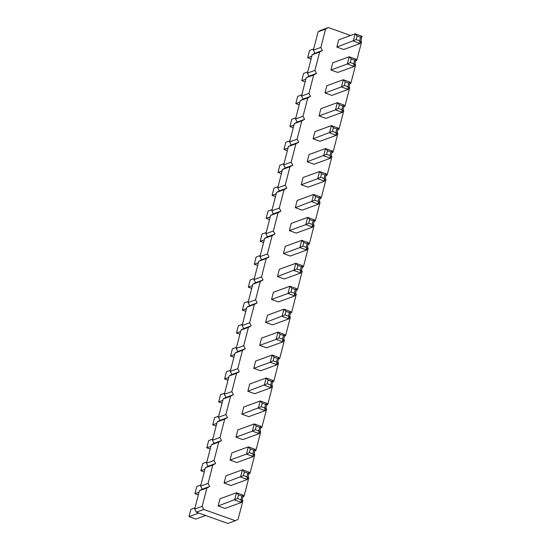 <?xml version="1.0" encoding="UTF-8"?>
<svg xmlns="http://www.w3.org/2000/svg" width="551" height="551" viewBox="0 0 551 551"><rect width="100%" height="100%" fill="white"/><g stroke="black" fill="none" stroke-linecap="round" stroke-linejoin="round"><path stroke-width="0.83" d="M360.891 40.609L361.566 41.917L356.814 60.273L355.636 60.92M328.355 27.55L320.875 30.277L318.106 31.8L313.354 50.155L314.938 53.227L312.169 54.742L307.424 73.104L309.008 76.176L306.239 77.691L301.487 96.046L303.071 99.118L300.302 100.64L295.556 118.995L297.134 122.067L294.365 123.582L289.619 141.938L291.204 145.009L288.435 146.532L283.682 164.887L285.266 167.959L282.498 169.474L277.752 187.836L279.336 190.908L276.561 192.423L271.815 210.778L273.399 213.85L270.631 215.372L265.885 233.727L267.462 236.799L264.694 238.314L259.948 256.67L261.532 259.741L258.763 261.264L254.011 279.619L255.595 282.691L252.826 284.206L248.081 302.568L249.665 305.64L246.889 307.155L242.144 325.51L243.728 328.582L240.959 330.104L236.207 348.459L237.791 351.531L235.022 353.046L230.277 371.402L231.861 374.473L229.092 375.996L224.34 394.351L225.924 397.423L223.155 398.938L218.41 417.3L219.987 420.372L217.218 421.887L212.472 440.242L214.057 443.314L211.288 444.836L206.535 463.191L208.12 466.263L205.351 467.778L200.605 486.134L202.189 489.205L199.421 490.727L194.668 509.083L196.252 512.154L227.88 523.45L235.36 520.723L203.732 509.427L202.148 506.355L206.894 487.993L209.662 486.478L208.085 483.406L212.831 465.051L215.599 463.529L214.015 460.457L218.761 442.102L221.536 440.586L219.952 437.515L224.698 419.159L227.467 417.637L225.882 414.566L230.635 396.21L233.404 394.695L231.819 391.623L236.565 373.261L239.334 371.746L237.756 368.674L242.502 350.319L245.271 348.797L243.687 345.725L248.439 327.37L251.208 325.855L249.624 322.783L254.369 304.428L257.138 302.905L255.554 299.834L260.306 281.478L263.075 279.963L261.491 276.891L266.236 258.529L269.005 257.014L267.428 253.942L272.173 235.587L274.942 234.065L273.358 230.993L278.11 212.638L280.879 211.123L279.295 208.051L284.04 189.696L286.809 188.173L285.225 185.102L289.978 166.746L292.746 165.231L291.162 162.159L295.908 143.797L298.676 142.282L297.099 139.21L301.845 120.855L304.613 119.333L303.029 116.261L307.782 97.906L310.55 96.391L308.966 93.319L313.712 74.964L316.481 73.441L314.903 70.37L319.649 52.014L322.418 50.499L320.834 47.427L325.579 29.065L328.355 27.55L350.594 35.491M354.954 63.558L355.629 64.866L350.884 83.222L349.706 83.869M349.024 86.5L349.699 87.809L344.947 106.164L343.769 106.811M343.087 109.449L343.762 110.758L339.017 129.113L337.839 129.761M337.157 132.398L337.825 133.7L333.079 152.062L331.902 152.703M331.22 155.341L331.895 156.649L327.142 175.004L325.965 175.652M325.283 178.29L325.958 179.598L321.212 197.954L320.035 198.601M319.353 201.232L320.028 202.541L315.275 220.896L314.098 221.543M313.416 224.181L314.091 225.49L309.345 243.845L308.167 244.492M307.486 247.13L308.154 248.432L303.408 266.794L302.23 267.435M301.549 270.073L302.224 271.381L297.471 289.736L296.293 290.384M295.611 293.022L296.286 294.33L291.541 312.686L290.363 313.333M289.681 315.964L290.349 317.273L285.604 335.628L284.426 336.275M283.744 338.913L284.419 340.222L279.674 358.577L278.489 359.224M277.807 361.862L278.482 363.164L273.737 381.526L272.559 382.167M271.877 384.805L272.552 386.113L267.8 404.468L266.622 405.116M265.94 407.754L266.615 409.062L261.87 427.418L260.692 428.065M260.01 430.696L260.678 432.005L255.933 450.36L254.755 451.007M254.073 453.645L254.748 454.954L249.996 473.309L248.818 473.956M248.136 476.594L248.811 477.896L244.065 496.258L242.888 496.899M242.206 499.537L242.881 500.845L238.128 519.2L235.36 520.723M235.952 437.15L237.825 429.925L254.273 423.919L256.27 426.061L259.693 427.287L261.126 426.364L254.273 423.919L252.406 431.144L235.952 437.15L242.805 439.595L259.259 433.589L261.126 426.364M241.889 414.2L243.756 406.975L260.21 400.97L262.2 403.118L261.27 406.728L241.889 414.2L248.742 416.652L265.196 410.647L267.063 403.415L260.21 400.97L258.343 408.195L265.196 410.647L264.694 407.954L265.63 404.338L262.2 403.118M247.826 391.258L249.693 384.026L266.147 378.02L268.137 380.169L267.201 383.785L247.826 391.258L254.679 393.703L271.126 387.697L273 380.472L266.147 378.02L264.273 385.252L271.126 387.697L270.631 385.004L271.567 381.395L268.137 380.169M259.693 345.367L266.546 347.812L282.994 341.806L276.141 339.361L259.693 345.367L261.56 338.135L278.014 332.129L280.004 334.278L279.075 337.887L276.141 339.361L278.014 332.129L284.867 334.581L283.434 335.497L280.004 334.278M253.756 368.309L260.609 370.761L277.063 364.748L270.21 362.303L253.756 368.309L255.63 361.084L272.077 355.078L274.074 357.22L273.138 360.836L270.21 362.303L272.077 355.078L278.93 357.523L277.497 358.446L274.074 357.22M289.365 230.635L291.231 223.403L307.685 217.397L309.676 219.546L313.106 220.765L314.538 219.849L307.685 217.397L305.812 224.629L289.365 230.635L296.218 233.08L312.672 227.074L314.538 219.849M283.428 253.577L290.281 256.029L306.735 250.016L299.882 247.571L283.428 253.577L285.301 246.352L301.748 240.346L303.746 242.488L302.809 246.104L299.882 247.571L301.748 240.346L308.601 242.791L307.169 243.714L303.746 242.488M271.56 299.469L278.413 301.92L294.868 295.915L288.015 293.463L271.56 299.469L273.427 292.244L289.881 286.238L291.872 288.387L290.942 291.996L288.015 293.463L289.881 286.238L296.734 288.683L295.302 289.606L291.872 288.387M277.497 276.526L279.364 269.294L295.818 263.288L297.809 265.437L296.872 269.053L277.497 276.526L284.35 278.971L300.798 272.965L302.671 265.74L295.818 263.288L293.945 270.52L300.798 272.965L300.302 270.272L301.239 266.663L297.809 265.437M265.623 322.418L267.497 315.193L283.944 309.187L285.941 311.329L285.005 314.945L265.623 322.418L272.483 324.863L288.931 318.857L290.797 311.632L283.944 309.187L282.078 316.412L288.931 318.857L288.435 316.164L289.365 312.555L285.941 311.329M330.903 70.005L337.756 72.457L354.21 66.451L347.357 63.999L330.903 70.005L332.77 62.78L349.224 56.774L351.221 58.923L350.284 62.532L347.357 63.999L349.224 56.774L356.077 59.219L354.644 60.142L351.221 58.923M324.973 92.954L331.826 95.399L348.273 89.393L341.42 86.948L324.973 92.954L326.839 85.729L343.287 79.723L345.284 81.865L344.347 85.481L341.42 86.948L343.287 79.723L350.147 82.168L348.714 83.091L345.284 81.865M319.036 115.903L320.902 108.671L337.357 102.665L339.347 104.814L342.777 106.033L344.21 105.117L337.357 102.665L335.483 109.897L319.036 115.903L325.889 118.348L342.343 112.342L344.21 105.117M313.099 138.845L314.972 131.62L331.42 125.614L333.417 127.756L332.48 131.372L313.099 138.845L319.952 141.297L336.406 135.284L338.273 128.059L331.42 125.614L329.553 132.839L336.406 135.284L335.91 132.598L336.84 128.982L333.417 127.756M307.169 161.794L309.035 154.562L325.489 148.556L327.48 150.705L326.543 154.321L307.169 161.794L314.022 164.239L330.469 158.233L332.343 151.008L325.489 148.556L323.616 155.788L330.469 158.233L329.973 155.54L330.91 151.931L327.48 150.705M295.295 207.686L297.168 200.461L313.615 194.455L315.613 196.597L314.676 200.213L295.295 207.686L302.155 210.131L318.602 204.125L320.475 196.9L313.615 194.455L311.749 201.68L318.602 204.125L318.106 201.432L319.036 197.823L315.613 196.597M301.232 184.737L303.098 177.512L319.552 171.506L321.55 173.655L324.973 174.874L326.406 173.951L319.552 171.506L317.686 178.731L301.232 184.737L308.085 187.188L324.539 181.183L326.406 173.951M230.022 460.099L231.888 452.867L248.343 446.861L250.333 449.01L253.763 450.229L255.196 449.313L248.343 446.861L246.469 454.093L230.022 460.099L236.875 462.544L253.322 456.538L255.196 449.313M336.84 47.062L338.707 39.83L355.161 33.825L357.151 35.973L356.215 39.589L336.84 47.062L343.693 49.507L360.14 43.501L362.014 36.276L355.161 33.825L353.287 41.056L360.14 43.501L359.645 40.808L360.581 37.199L357.151 35.973M224.085 483.041L225.951 475.816L242.406 469.81L244.403 471.952L243.466 475.568L224.085 483.041L230.938 485.493L247.392 479.487L249.259 472.255L242.406 469.81L240.539 477.035L247.392 479.487L246.889 476.794L247.826 473.178L244.403 471.952M218.155 505.99L220.021 498.758L236.469 492.752L238.466 494.901L237.529 498.517L218.155 505.99L225.008 508.435L241.455 502.429L243.328 495.204L236.469 492.752L234.602 499.984L241.455 502.429L240.959 499.736L241.896 496.127L238.466 494.901M325.579 29.065L318.106 31.8M320.834 47.427L313.354 50.155M322.418 50.499L314.938 53.227M319.649 52.014L312.169 54.742M314.903 70.37L307.424 73.104M316.481 73.441L309.008 76.176M313.712 74.964L306.239 77.691M308.966 93.319L301.487 96.046M310.55 96.391L303.071 99.118M307.782 97.906L300.302 100.64M303.029 116.261L295.556 118.995M304.613 119.333L297.134 122.067M301.845 120.855L294.365 123.582M297.099 139.21L289.619 141.938M298.676 142.282L291.204 145.009M295.908 143.797L288.435 146.532M291.162 162.159L283.682 164.887M292.746 165.231L285.266 167.959M289.978 166.746L282.498 169.474M285.225 185.102L277.752 187.836M286.809 188.173L279.336 190.908M284.04 189.696L276.561 192.423M279.295 208.051L271.815 210.778M280.879 211.123L273.399 213.85M278.11 212.638L270.631 215.372M273.358 230.993L265.885 233.727M274.942 234.065L267.462 236.799M272.173 235.587L264.694 238.314M267.428 253.942L259.948 256.67M269.005 257.014L261.532 259.741M266.236 258.529L258.763 261.264M261.491 276.891L254.011 279.619M263.075 279.963L255.595 282.691M260.306 281.478L252.826 284.206M255.554 299.834L248.081 302.568M257.138 302.905L249.665 305.64M254.369 304.428L246.889 307.155M249.624 322.783L242.144 325.51M251.208 325.855L243.728 328.582M248.439 327.37L240.959 330.104M243.687 345.725L236.207 348.459M245.271 348.797L237.791 351.531M242.502 350.319L235.022 353.046M237.756 368.674L230.277 371.402M239.334 371.746L231.861 374.473M236.565 373.261L229.092 375.996M231.819 391.623L224.34 394.351M233.404 394.695L225.924 397.423M230.635 396.21L223.155 398.938M225.882 414.566L218.41 417.3M227.467 417.637L219.987 420.372M224.698 419.159L217.218 421.887M219.952 437.515L212.472 440.242M221.536 440.586L214.057 443.314M218.761 442.102L211.288 444.836M214.015 460.457L206.535 463.191M215.599 463.529L208.12 466.263M212.831 465.051L205.351 467.778M208.085 483.406L200.605 486.134M209.662 486.478L202.189 489.205M206.894 487.993L199.421 490.727M202.148 506.355L194.668 509.083M203.732 509.427L196.252 512.154M259.693 427.287L258.763 430.896L259.259 433.589L252.406 431.144L255.333 429.677L256.27 426.061M279.075 337.887L282.498 339.113L282.994 341.806L284.867 334.581M273.138 360.836L276.568 362.062L277.063 364.748L278.93 357.523M313.106 220.765L312.169 224.381L312.672 227.074L305.812 224.629L308.746 223.155L309.676 219.546M302.809 246.104L306.239 247.33L306.735 250.016L308.601 242.791M290.942 291.996L294.365 293.222L294.868 295.915L296.734 288.683M350.284 62.532L353.708 63.758L354.21 66.451L356.077 59.219M344.347 85.481L347.777 86.7L348.273 89.393L350.147 82.168M342.777 106.033L341.84 109.649L342.343 112.342L335.483 109.897L338.417 108.423L339.347 104.814M324.973 174.874L324.036 178.49L324.539 181.183L317.686 178.731L320.613 177.264L321.55 173.655M253.763 450.229L252.826 453.845L253.322 456.538L246.469 454.093L249.403 452.619L250.333 449.01M212.776 439.064L208.657 440.573L206.79 447.798L210.909 446.296M210.206 449.017L206.79 447.798M216.839 423.347L212.727 424.849L214.594 417.624L218.713 416.122M216.137 426.068L212.727 424.849M222.776 400.398L218.657 401.906L220.531 394.674L224.643 393.173M222.074 403.125L218.657 401.906M234.643 354.507L230.525 356.015L232.398 348.783L236.517 347.282M233.941 357.234L230.525 356.015M228.713 377.456L224.594 378.957L226.461 371.732L230.58 370.231M228.004 380.176L224.594 378.957M266.188 232.55L262.069 234.051L260.203 241.283L264.315 239.775M263.612 242.495L260.203 241.283M258.385 262.724L254.266 264.225L256.132 257L260.251 255.499M257.682 265.444L254.266 264.225M246.517 308.615L242.399 310.117L244.265 302.892L248.384 301.39M245.808 311.336L242.399 310.117M252.448 285.666L248.329 287.174L250.202 279.942L254.321 278.441M251.745 288.393L248.329 287.174M240.58 331.564L236.462 333.066L238.328 325.841L242.447 324.332M239.878 334.285L236.462 333.066M305.86 79.151L301.741 80.653L303.608 73.428L307.727 71.926M305.151 81.872L301.741 80.653M299.923 102.1L295.804 103.602L297.678 96.377L301.79 94.868M299.221 104.821L295.804 103.602M295.859 117.818L291.741 119.319L289.874 126.544L293.986 125.043M293.284 127.763L289.874 126.544M288.056 147.992L283.937 149.493L285.804 142.268L289.922 140.767M287.353 150.712L283.937 149.493M282.119 170.934L278 172.442L279.874 165.21L283.992 163.709M281.416 173.661L278 172.442M270.252 216.832L266.133 218.334L268.006 211.109L272.118 209.6M269.549 219.553L266.133 218.334M278.055 186.658L273.937 188.16L272.07 195.385L276.189 193.883M275.479 196.604L272.07 195.385M206.845 462.013L202.727 463.515L200.853 470.747L204.972 469.238M204.269 471.966L200.853 470.747M311.79 56.202L307.672 57.71L309.545 50.478L313.664 48.977M311.088 58.929L307.672 57.71M199.042 492.188L194.923 493.689L196.79 486.464L200.908 484.963M198.332 494.908L194.923 493.689M198.787 513.057L188.986 516.638L190.86 509.406L194.971 507.905M205.64 515.509L195.839 519.083L188.986 516.638M258.763 430.896L255.333 429.677M267.063 403.415L265.63 404.338M264.694 407.954L261.27 406.728M273 380.472L271.567 381.395M270.631 385.004L267.201 383.785M282.498 339.113L283.434 335.497M276.568 362.062L277.497 358.446M312.169 224.381L308.746 223.155M306.239 247.33L307.169 243.714M294.365 293.222L295.302 289.606M302.671 265.74L301.239 266.663M300.302 270.272L296.872 269.053M290.797 311.632L289.365 312.555M288.435 316.164L285.005 314.945M353.708 63.758L354.644 60.142M347.777 86.7L348.714 83.091M341.84 109.649L338.417 108.423M338.273 128.059L336.84 128.982M335.91 132.598L332.48 131.372M332.343 151.008L330.91 151.931M329.973 155.54L326.543 154.321M320.475 196.9L319.036 197.823M318.106 201.432L314.676 200.213M324.036 178.49L320.613 177.264M252.826 453.845L249.403 452.619M362.014 36.276L360.581 37.199M359.645 40.808L356.215 39.589M249.259 472.255L247.826 473.178M246.889 476.794L243.466 475.568M243.328 495.204L241.896 496.127M240.959 499.736L237.529 498.517"/></g></svg>
